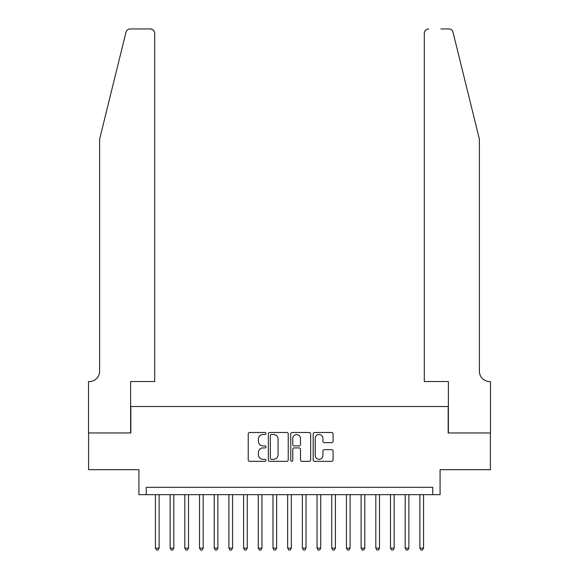 <?xml version="1.0" encoding="UTF-8"?>
<svg xmlns="http://www.w3.org/2000/svg" width="579" height="579" viewBox="0 0 579 579"><rect width="100%" height="100%" fill="white"/><g stroke="black" fill="none" stroke-linecap="round" stroke-linejoin="round"><path stroke-width="0.87" d="M265.993 433.505A1.006 1.006 0 0 0 264.987 432.499L249.665 432.499A1.44 1.44 0 0 0 248.225 433.939L248.225 459.892A1.44 1.44 0 0 0 249.665 461.34L264.987 461.34A1.006 1.006 0 0 0 265.993 460.327A1.006 1.006 0 0 0 264.987 459.321L263.004 459.321A4.618 4.618 0 0 1 258.386 454.703L258.386 452.539A4.618 4.618 0 0 1 263.004 447.929L264.987 447.929A1.006 1.006 0 0 0 265.993 446.916A1.006 1.006 0 0 0 264.987 445.91L263.004 445.91A4.618 4.618 0 0 1 258.386 441.292L258.386 439.128A4.618 4.618 0 0 1 263.004 434.518L264.987 434.518A1.006 1.006 0 0 0 265.993 433.505M331.644 442.66A1.44 1.44 0 0 0 333.084 441.22L333.084 433.939A1.44 1.44 0 0 0 331.644 432.499L314.629 432.499A1.44 1.44 0 0 0 313.188 433.939L313.188 459.892A1.44 1.44 0 0 0 314.629 461.34L331.644 461.34A1.44 1.44 0 0 0 333.084 459.892L333.084 451.099A1.44 1.44 0 0 0 331.644 449.659L324.363 449.659A1.44 1.44 0 0 0 322.923 451.099L322.923 455.463A3.858 3.858 0 0 1 319.065 459.321A3.858 3.858 0 0 1 315.208 455.463L315.208 438.375A3.858 3.858 0 0 1 319.065 434.518A3.858 3.858 0 0 1 322.923 438.375L322.923 441.22A1.44 1.44 0 0 0 324.363 442.66L331.644 442.66M432.737 494.661L440.083 494.661L440.083 469.692L490.406 469.692L490.406 432.962L448.168 432.962L448.168 406.516L130.832 406.516L130.832 432.962L88.594 432.962L88.594 469.692L138.917 469.692L138.917 494.661L432.737 494.661L432.737 487.315L146.263 487.315L146.263 494.661M288.241 433.939A1.44 1.44 0 0 0 286.793 432.499L269.778 432.499A1.44 1.44 0 0 0 268.338 433.939L268.338 459.892A1.44 1.44 0 0 0 269.778 461.34L286.793 461.34A1.44 1.44 0 0 0 288.241 459.892L288.241 433.939M292.207 432.499L309.222 432.499A1.44 1.44 0 0 1 310.662 433.939L310.662 459.892A1.44 1.44 0 0 1 309.222 461.34L301.941 461.34A1.44 1.44 0 0 1 300.494 459.892L300.494 449.369A1.44 1.44 0 0 0 299.053 447.929L294.226 447.929A1.44 1.44 0 0 0 292.779 449.369L292.779 460.327A1.006 1.006 0 0 1 291.773 461.34A1.006 1.006 0 0 1 290.759 460.327L290.759 433.939A1.44 1.44 0 0 1 292.207 432.499M271.363 434.518A1.006 1.006 0 0 0 270.357 435.524L270.357 458.307A1.006 1.006 0 0 0 271.363 459.321L273.454 459.321A4.618 4.618 0 0 0 278.072 454.703L278.072 439.128A4.618 4.618 0 0 0 273.454 434.518L271.363 434.518M300.494 438.448A3.858 3.858 0 0 0 296.636 434.59A3.858 3.858 0 0 0 292.779 438.448L292.779 444.462A1.44 1.44 0 0 0 294.226 445.91L299.053 445.91A1.44 1.44 0 0 0 300.494 444.462L300.494 438.448M155.44 494.661L155.44 548.139L159.116 548.139L159.116 494.661M159.116 548.139L158.016 550.05L156.547 550.05L155.44 548.139M125.969 32.301C127.09 29.884 127.09 29.884 125.969 32.301L99.617 139.134L99.617 371.255A10.284 10.284 0 0 1 89.332 381.539L88.522 381.539L88.522 432.962L130.615 432.962L130.615 381.539L154.709 381.539L154.709 33.358A4.408 4.408 0 0 0 150.301 28.95L130.246 28.95A4.408 4.408 0 0 0 125.969 32.301M138.106 28.95L150.301 28.95C152.957 29.232 154.427 30.701 154.709 33.358L154.709 381.539M99.617 371.255A10.284 10.284 0 0 1 89.332 381.539M471.306 106.377L453.031 32.301C451.909 29.884 451.909 29.884 453.031 32.301C451.909 29.884 451.909 29.884 453.031 32.301L479.383 139.134L479.383 371.255A10.284 10.284 0 0 0 489.668 381.539L490.478 381.539L490.478 432.962L448.385 432.962L448.385 381.539L424.291 381.539L424.291 33.358L424.291 381.539M440.894 28.95L448.754 28.95A4.408 4.408 0 0 1 453.031 32.301M428.699 28.95A4.408 4.408 0 0 0 424.291 33.358C424.573 30.701 426.043 29.232 428.699 28.95M479.383 371.255A10.284 10.284 0 0 0 489.668 381.539M170.132 494.661L170.132 548.139L173.809 548.139L173.809 494.661M173.809 548.139L172.701 550.05L171.232 550.05L170.132 548.139M184.824 494.661L184.824 548.139L188.501 548.139L188.501 494.661M188.501 548.139L187.393 550.05L185.924 550.05L184.824 548.139M199.516 494.661L199.516 548.139L203.186 548.139L203.186 494.661M203.186 548.139L202.085 550.05L200.616 550.05L199.516 548.139M214.208 494.661L214.208 548.139L217.878 548.139L217.878 494.661M217.878 548.139L216.778 550.05L215.308 550.05L214.208 548.139M228.9 494.661L228.9 548.139L232.57 548.139L232.57 494.661M232.57 548.139L231.47 550.05L230.001 550.05L228.9 548.139M243.593 494.661L243.593 548.139L247.262 548.139L247.262 494.661M247.262 548.139L246.162 550.05L244.693 550.05L243.593 548.139M258.277 494.661L258.277 548.139L261.954 548.139L261.954 494.661M261.954 548.139L260.854 550.05L259.385 550.05L258.277 548.139M272.97 494.661L272.97 548.139L276.646 548.139L276.646 494.661M276.646 548.139L275.546 550.05L274.077 550.05L272.97 548.139M287.662 494.661L287.662 548.139L291.338 548.139L291.338 494.661M291.338 548.139L290.231 550.05L288.769 550.05L287.662 548.139M302.354 494.661L302.354 548.139L306.03 548.139L306.03 494.661M306.03 548.139L304.923 550.05L303.454 550.05L302.354 548.139M317.046 494.661L317.046 548.139L320.723 548.139L320.723 494.661M320.723 548.139L319.615 550.05L318.146 550.05L317.046 548.139M331.738 494.661L331.738 548.139L335.407 548.139L335.407 494.661M335.407 548.139L334.307 550.05L332.838 550.05L331.738 548.139M346.43 494.661L346.43 548.139L350.1 548.139L350.1 494.661M350.1 548.139L348.999 550.05L347.53 550.05L346.43 548.139M361.122 494.661L361.122 548.139L364.792 548.139L364.792 494.661M364.792 548.139L363.692 550.05L362.222 550.05L361.122 548.139M375.814 494.661L375.814 548.139L379.484 548.139L379.484 494.661M379.484 548.139L378.384 550.05L376.915 550.05L375.814 548.139M390.499 494.661L390.499 548.139L394.176 548.139L394.176 494.661M394.176 548.139L393.076 550.05L391.607 550.05L390.499 548.139M405.191 494.661L405.191 548.139L408.868 548.139L408.868 494.661M408.868 548.139L407.768 550.05L406.299 550.05L405.191 548.139M419.884 494.661L419.884 548.139L423.56 548.139L423.56 494.661M423.56 548.139L422.453 550.05L420.984 550.05L419.884 548.139"/></g></svg>
